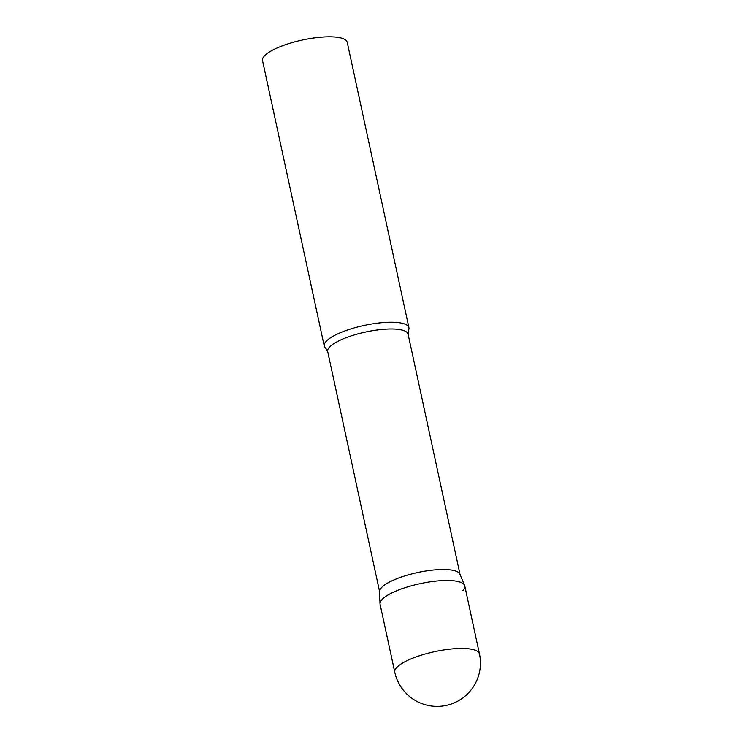 <?xml version="1.0" encoding="UTF-8"?>
<svg xmlns="http://www.w3.org/2000/svg" width="742" height="742" viewBox="0 0 742 742"><rect width="100%" height="100%" fill="white"/><g stroke="black" fill="none" stroke-linecap="round" stroke-linejoin="round"><path stroke-width="1.11" d="M479.462 653.915L464.77 585.957A43.324 11.686 167.8 0 0 435.137 581.19A43.324 11.686 167.8 0 0 380.08 604.266L394.772 672.224A43.324 43.324 0 0 0 469.12 692.277A43.324 43.324 0 0 0 479.462 653.915A43.324 11.686 167.8 0 0 449.828 649.148A43.324 11.686 167.8 0 0 396.655 667.577A43.324 11.686 167.8 0 0 394.772 672.224M464.594 585.401A43.324 11.686 -12.2 0 0 426.594 582.405A43.324 11.686 -12.2 0 0 381.963 599.619A43.324 11.686 -12.2 0 0 380.015 603.691L379.626 591.541A41.125 11.093 -12.2 0 1 381.471 587.673A41.125 11.093 -12.2 0 1 423.849 571.331A41.125 11.093 -12.2 0 1 459.929 574.178L464.594 585.401A43.324 11.686 -12.2 0 1 462.897 590.604M326.128 341.376A43.324 11.686 -12.2 0 1 371.798 323.985A43.324 11.686 -12.2 0 1 408.935 327.714A43.324 11.686 -12.2 0 1 408.452 330.431L408.091 334.197A41.125 11.093 -12.2 0 0 372.836 330.654A41.125 11.093 -12.2 0 0 329.476 347.163A41.125 11.093 -12.2 0 0 327.695 351.578L325.803 348.295A43.324 11.686 -12.2 0 1 324.245 346.022A43.324 11.686 -12.2 0 1 326.128 341.376M324.245 346.022L262.538 60.603A43.324 11.686 -12.2 0 1 264.412 55.956A43.324 11.686 -12.2 0 1 310.091 38.556A43.324 11.686 -12.2 0 1 347.228 42.294L408.935 327.714M379.635 591.819L327.695 351.578M460.031 574.438L408.091 334.197"/></g></svg>

